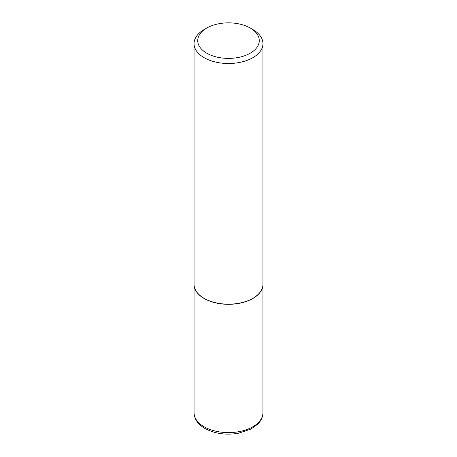 <?xml version="1.0" encoding="UTF-8"?>
<svg xmlns="http://www.w3.org/2000/svg" width="457" height="457" viewBox="0 0 457 457"><rect width="100%" height="100%" fill="white"/><g stroke="black" fill="none" stroke-linecap="round" stroke-linejoin="round"><path stroke-width="0.69" d="M194.048 284.351A34.452 19.891 0 0 0 194.048 284.425A34.452 19.891 0 0 0 204.136 298.49A34.452 19.891 0 0 0 241.684 302.802A34.452 19.891 0 0 0 262.952 284.425A34.452 19.891 0 0 0 262.952 284.351M204.205 298.381A34.269 19.788 0 0 0 204.268 298.415A34.269 19.788 0 0 0 252.732 298.415L252.864 298.341A34.452 19.891 0 0 0 262.952 284.277L262.952 43.621A34.452 19.891 0 0 0 252.864 29.556L250.265 28.054A30.779 17.772 0 0 0 206.735 28.054L206.735 28.054A30.779 17.772 0 0 0 206.735 53.183A30.779 17.772 0 0 0 250.265 53.183A30.779 17.772 0 0 0 250.265 28.054M204.136 29.556L206.735 28.054L204.136 29.556A34.452 19.891 0 0 0 194.048 43.621L194.048 284.277A34.452 19.891 0 0 0 204.136 298.341A34.452 19.891 0 0 0 252.864 298.341L252.732 298.415M194.048 43.621A34.452 19.891 0 0 0 215.316 61.998A34.452 19.891 0 0 0 252.864 57.685A34.452 19.891 0 0 0 262.952 43.621M262.952 412.705C262.929 415.807 261.964 418.721 260.062 421.451L258.011 423.93L251.042 429.037L238.32 433.287C225.775 435.293 214.636 433.682 204.896 428.455C197.892 424.336 194.276 419.086 194.048 412.705A34.452 19.891 0 0 0 204.136 426.769A34.452 19.891 0 0 0 241.684 431.082A34.452 19.891 0 0 0 262.952 412.705L262.952 284.425M194.048 412.705L194.048 284.425"/></g></svg>
